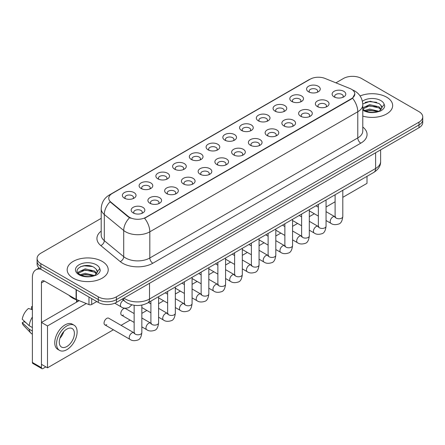 <?xml version="1.0" encoding="UTF-8"?>
<svg xmlns="http://www.w3.org/2000/svg" width="445" height="445" viewBox="0 0 445 445"><rect width="100%" height="100%" fill="white"/><g stroke="black" fill="none" stroke-linecap="round" stroke-linejoin="round"><path stroke-width="0.67" d="M291.825 101.488L291.825 101.488A6.842 3.949 180 0 1 291.825 95.903A6.842 3.949 180 0 1 301.499 95.903A6.842 3.949 180 0 1 301.499 101.488A6.842 3.949 180 0 1 291.825 101.488M300.375 102.011A4.278 2.47 0 0 0 300.937 100.793A4.278 2.47 0 0 0 299.685 99.046A4.278 2.47 0 0 0 295.024 98.512A4.278 2.47 0 0 0 292.387 100.793A4.278 2.47 0 0 0 292.949 102.011M275.077 111.155L275.077 111.155A6.842 3.949 180 0 1 275.077 105.571A6.842 3.949 180 0 1 284.75 105.571A6.842 3.949 180 0 1 284.75 111.155A6.842 3.949 180 0 1 275.077 111.155M283.632 111.684A4.278 2.47 0 0 0 284.188 110.46A4.278 2.47 0 0 0 282.937 108.713A4.278 2.47 0 0 0 278.281 108.18A4.278 2.47 0 0 0 275.639 110.46A4.278 2.47 0 0 0 276.2 111.684M258.334 120.829L258.334 120.829A6.842 3.949 180 0 1 258.334 115.244A6.842 3.949 180 0 1 268.007 115.244A6.842 3.949 180 0 1 268.007 120.829A6.842 3.949 180 0 1 258.334 120.829M266.883 121.352A4.278 2.47 0 0 0 267.445 120.128A4.278 2.47 0 0 0 266.193 118.381A4.278 2.47 0 0 0 261.532 117.847A4.278 2.47 0 0 0 258.895 120.128A4.278 2.47 0 0 0 259.457 121.352M241.585 130.496L241.585 130.496A6.842 3.949 180 0 1 241.585 124.912A6.842 3.949 180 0 1 251.258 124.912A6.842 3.949 180 0 1 251.258 130.496A6.842 3.949 180 0 1 241.585 130.496M250.14 131.019A4.278 2.47 0 0 0 250.696 129.795A4.278 2.47 0 0 0 249.445 128.049A4.278 2.47 0 0 0 244.789 127.515A4.278 2.47 0 0 0 242.147 129.795A4.278 2.47 0 0 0 242.709 131.019M224.842 140.164L224.842 140.164A6.842 3.949 180 0 1 224.842 134.579A6.842 3.949 180 0 1 234.515 134.579A6.842 3.949 180 0 1 234.515 140.164A6.842 3.949 180 0 1 224.842 140.164M233.391 140.687A4.278 2.47 0 0 0 233.953 139.463A4.278 2.47 0 0 0 232.702 137.722A4.278 2.47 0 0 0 228.04 137.182A4.278 2.47 0 0 0 225.404 139.463A4.278 2.47 0 0 0 225.965 140.687M208.093 149.832L208.093 149.832A6.842 3.949 180 0 1 208.093 144.247A6.842 3.949 180 0 1 217.766 144.247A6.842 3.949 180 0 1 217.766 149.832A6.842 3.949 180 0 1 208.093 149.832M216.648 150.354A4.278 2.47 0 0 0 217.205 149.131A4.278 2.47 0 0 0 215.953 147.39A4.278 2.47 0 0 0 211.297 146.85A4.278 2.47 0 0 0 208.655 149.131A4.278 2.47 0 0 0 209.217 150.354M191.35 159.499L191.35 159.499A6.842 3.949 180 0 1 191.35 153.914A6.842 3.949 180 0 1 201.023 153.914A6.842 3.949 180 0 1 201.023 159.499A6.842 3.949 180 0 1 191.35 159.499M199.9 160.022A4.278 2.47 0 0 0 200.461 158.804A4.278 2.47 0 0 0 199.21 157.057A4.278 2.47 0 0 0 194.548 156.523A4.278 2.47 0 0 0 191.912 158.804A4.278 2.47 0 0 0 192.468 160.022M174.601 169.167L174.601 169.167A6.842 3.949 180 0 1 174.601 163.582A6.842 3.949 180 0 1 184.274 163.582A6.842 3.949 180 0 1 184.274 169.167A6.842 3.949 180 0 1 174.601 169.167M183.151 169.69A4.278 2.47 0 0 0 183.713 168.471A4.278 2.47 0 0 0 182.461 166.725A4.278 2.47 0 0 0 177.805 166.191A4.278 2.47 0 0 0 175.163 168.471A4.278 2.47 0 0 0 175.725 169.69M157.858 178.834L157.858 178.834A6.842 3.949 180 0 1 157.858 173.25A6.842 3.949 180 0 1 167.531 173.25A6.842 3.949 180 0 1 167.531 178.834A6.842 3.949 180 0 1 157.858 178.834M166.408 179.357A4.278 2.47 0 0 0 166.97 178.139A4.278 2.47 0 0 0 165.718 176.392A4.278 2.47 0 0 0 161.057 175.858A4.278 2.47 0 0 0 158.42 178.139A4.278 2.47 0 0 0 158.976 179.357M141.109 188.502L141.109 188.502A6.842 3.949 180 0 1 141.109 182.917A6.842 3.949 180 0 1 150.783 182.917A6.842 3.949 180 0 1 150.783 188.502A6.842 3.949 180 0 1 141.109 188.502M149.659 189.03A4.278 2.47 0 0 0 150.221 187.807A4.278 2.47 0 0 0 148.969 186.06A4.278 2.47 0 0 0 144.308 185.526A4.278 2.47 0 0 0 141.671 187.807A4.278 2.47 0 0 0 142.233 189.03M124.366 198.175L124.366 198.175A6.842 3.949 180 0 1 124.366 192.59A6.842 3.949 180 0 1 134.034 192.59A6.842 3.949 180 0 1 134.034 198.175A6.842 3.949 180 0 1 124.366 198.175M132.916 198.698A4.278 2.47 0 0 0 133.478 197.474A4.278 2.47 0 0 0 132.221 195.728A4.278 2.47 0 0 0 127.565 195.194A4.278 2.47 0 0 0 124.923 197.474A4.278 2.47 0 0 0 125.484 198.698M308.574 91.82L308.574 91.82A6.842 3.949 180 0 1 308.574 86.235A6.842 3.949 180 0 1 318.247 86.235A6.842 3.949 180 0 1 318.247 91.82A6.842 3.949 180 0 1 308.574 91.82M317.124 92.343A4.278 2.47 0 0 0 317.685 91.125A4.278 2.47 0 0 0 316.428 89.378A4.278 2.47 0 0 0 311.773 88.844A4.278 2.47 0 0 0 309.136 91.125A4.278 2.47 0 0 0 309.692 92.343M317.368 106.566L317.368 106.566A6.842 3.949 180 0 1 317.368 100.982A6.842 3.949 180 0 1 327.042 100.982A6.842 3.949 180 0 1 327.042 106.566A6.842 3.949 180 0 1 317.368 106.566M325.918 107.089A4.278 2.47 0 0 0 326.48 105.871A4.278 2.47 0 0 0 325.228 104.124A4.278 2.47 0 0 0 320.567 103.59A4.278 2.47 0 0 0 317.93 105.871A4.278 2.47 0 0 0 318.492 107.089M300.62 116.234L300.62 116.234A6.842 3.949 180 0 1 300.62 110.649A6.842 3.949 180 0 1 310.293 110.649A6.842 3.949 180 0 1 310.293 116.234A6.842 3.949 180 0 1 300.62 116.234M309.175 116.762A4.278 2.47 0 0 0 309.731 115.539A4.278 2.47 0 0 0 308.48 113.792A4.278 2.47 0 0 0 303.824 113.258A4.278 2.47 0 0 0 301.182 115.539A4.278 2.47 0 0 0 301.743 116.762M283.877 125.907L283.877 125.907A6.842 3.949 180 0 1 283.877 120.322A6.842 3.949 180 0 1 293.55 120.322A6.842 3.949 180 0 1 293.55 125.907A6.842 3.949 180 0 1 283.877 125.907M292.426 126.43A4.278 2.47 0 0 0 292.988 125.206A4.278 2.47 0 0 0 291.736 123.46A4.278 2.47 0 0 0 287.075 122.926A4.278 2.47 0 0 0 284.438 125.206A4.278 2.47 0 0 0 285 126.43M267.128 135.575L267.128 135.575A6.842 3.949 180 0 1 267.128 129.99A6.842 3.949 180 0 1 276.801 129.99A6.842 3.949 180 0 1 276.801 135.575A6.842 3.949 180 0 1 267.128 135.575M275.683 136.098A4.278 2.47 0 0 0 276.239 134.874A4.278 2.47 0 0 0 274.988 133.127A4.278 2.47 0 0 0 270.332 132.593A4.278 2.47 0 0 0 267.69 134.874A4.278 2.47 0 0 0 268.252 136.098M250.385 145.242L250.385 145.242A6.842 3.949 180 0 1 250.385 139.658A6.842 3.949 180 0 1 260.058 139.658A6.842 3.949 180 0 1 260.058 145.242A6.842 3.949 180 0 1 250.385 145.242M258.934 145.765A4.278 2.47 0 0 0 259.496 144.542A4.278 2.47 0 0 0 258.245 142.801A4.278 2.47 0 0 0 253.583 142.261A4.278 2.47 0 0 0 250.947 144.542A4.278 2.47 0 0 0 251.503 145.765M233.636 154.91L233.636 154.91A6.842 3.949 180 0 1 233.636 149.325A6.842 3.949 180 0 1 243.309 149.325A6.842 3.949 180 0 1 243.309 154.91A6.842 3.949 180 0 1 233.636 154.91M242.186 155.433A4.278 2.47 0 0 0 242.748 154.209A4.278 2.47 0 0 0 241.496 152.468A4.278 2.47 0 0 0 236.84 151.929A4.278 2.47 0 0 0 234.198 154.209A4.278 2.47 0 0 0 234.76 155.433M216.893 164.578L216.893 164.578A6.842 3.949 180 0 1 216.893 158.993A6.842 3.949 180 0 1 226.566 158.993A6.842 3.949 180 0 1 226.566 164.578A6.842 3.949 180 0 1 216.893 164.578M225.443 165.101A4.278 2.47 0 0 0 226.004 163.882A4.278 2.47 0 0 0 224.753 162.136A4.278 2.47 0 0 0 220.091 161.602A4.278 2.47 0 0 0 217.455 163.882A4.278 2.47 0 0 0 218.011 165.101M200.144 174.245L200.144 174.245A6.842 3.949 180 0 1 200.144 168.661A6.842 3.949 180 0 1 209.817 168.661A6.842 3.949 180 0 1 209.817 174.245A6.842 3.949 180 0 1 200.144 174.245M208.694 174.768A4.278 2.47 0 0 0 209.256 173.55A4.278 2.47 0 0 0 208.004 171.803A4.278 2.47 0 0 0 203.343 171.269A4.278 2.47 0 0 0 200.706 173.55A4.278 2.47 0 0 0 201.268 174.768M183.401 183.913L183.401 183.913A6.842 3.949 180 0 1 183.401 178.328A6.842 3.949 180 0 1 193.069 178.328A6.842 3.949 180 0 1 193.069 183.913A6.842 3.949 180 0 1 183.401 183.913M191.951 184.436A4.278 2.47 0 0 0 192.513 183.218A4.278 2.47 0 0 0 191.255 181.471A4.278 2.47 0 0 0 186.6 180.937A4.278 2.47 0 0 0 183.957 183.218A4.278 2.47 0 0 0 184.519 184.436M166.653 193.581L166.653 193.581A6.842 3.949 180 0 1 166.653 187.996A6.842 3.949 180 0 1 176.326 187.996A6.842 3.949 180 0 1 176.326 193.581A6.842 3.949 180 0 1 166.653 193.581M175.202 194.109A4.278 2.47 0 0 0 175.764 192.885A4.278 2.47 0 0 0 174.512 191.139A4.278 2.47 0 0 0 169.851 190.605A4.278 2.47 0 0 0 167.214 192.885A4.278 2.47 0 0 0 167.776 194.109M149.904 203.254A6.842 3.949 180 0 1 149.904 203.248A6.842 3.949 180 0 1 149.904 197.669A6.842 3.949 180 0 1 159.577 197.669A6.842 3.949 180 0 1 159.577 203.248A6.842 3.949 180 0 1 149.904 203.254M158.459 203.777A4.278 2.47 0 0 0 159.015 202.553A4.278 2.47 0 0 0 157.764 200.806A4.278 2.47 0 0 0 153.108 200.272A4.278 2.47 0 0 0 150.466 202.553A4.278 2.47 0 0 0 151.027 203.777M133.161 212.921L133.161 212.921A6.842 3.949 180 0 1 133.161 207.337A6.842 3.949 180 0 1 142.834 207.337A6.842 3.949 180 0 1 142.834 212.921A6.842 3.949 180 0 1 133.161 212.921M141.71 213.444A4.278 2.47 0 0 0 142.272 212.22A4.278 2.47 0 0 0 141.02 210.474A4.278 2.47 0 0 0 136.359 209.94A4.278 2.47 0 0 0 133.722 212.22A4.278 2.47 0 0 0 134.284 213.444M334.112 96.899L334.112 96.899A6.842 3.949 180 0 1 334.112 91.314A6.842 3.949 180 0 1 343.785 91.314A6.842 3.949 180 0 1 343.785 96.899A6.842 3.949 180 0 1 334.112 96.899M342.667 97.422A4.278 2.47 0 0 0 343.223 96.203A4.278 2.47 0 0 0 341.971 94.457A4.278 2.47 0 0 0 337.316 93.923A4.278 2.47 0 0 0 334.673 96.203A4.278 2.47 0 0 0 335.235 97.422M349.892 88.494A11.542 6.664 180 0 1 351.433 89.239A11.542 6.664 180 0 1 354.815 93.951A11.542 6.664 180 0 1 351.433 98.662L145.888 217.332A11.542 6.664 180 0 1 128.271 216.442L110.844 202.075A11.542 6.664 180 0 1 108.752 198.253A11.542 6.664 180 0 1 112.134 193.542L310.221 79.177A11.542 6.664 180 0 1 325.006 78.431L349.892 88.494M386.649 97.177A20.52 11.848 0 0 0 360.094 95.964A20.52 11.848 0 0 1 386.649 97.177A20.52 11.848 0 0 1 392.662 105.554A20.52 11.848 0 0 0 386.649 97.177M102.205 261.399A20.52 11.848 0 0 0 79.844 258.834A20.52 11.848 0 0 0 67.178 269.776A20.52 11.848 0 0 0 73.186 278.153A20.52 11.848 0 0 0 95.553 280.723A20.52 11.848 0 0 0 108.218 269.776A20.52 11.848 0 0 0 102.205 261.399A20.52 11.848 0 0 0 79.844 258.834A20.52 11.848 0 0 0 67.178 269.776A20.52 11.848 0 0 0 73.186 278.153A20.52 11.848 0 0 0 95.553 280.723A20.52 11.848 0 0 0 108.218 269.776A20.52 11.848 0 0 0 102.205 261.399M354.815 93.951L352.551 98.195L351.433 99.007L144.586 218.261A14.963 8.639 60 0 1 149.815 231.817A17.099 9.873 180 0 1 125.635 231.817A17.099 9.873 180 0 1 123.716 230.499L104.297 214.49A17.099 9.873 180 0 1 101.204 208.827L101.204 235.005A17.099 9.873 0 0 0 104.297 240.667L123.716 256.682A17.099 9.873 0 0 0 125.635 258A17.099 9.873 0 0 0 149.815 258L357.78 137.928A17.099 9.873 0 0 0 362.792 130.947L362.792 104.77A17.099 9.873 180 0 1 357.78 111.751A14.963 8.639 -120 0 0 352.551 98.195M101.204 218.35L40.845 253.199A12.827 7.404 0 0 0 37.091 258.434L37.091 264.019A12.827 7.404 0 0 0 40.845 269.253L98.278 302.411L98.278 299.618A12.827 7.404 0 0 0 116.412 299.618L418.995 124.928A12.827 7.404 0 0 0 422.75 119.694A12.827 7.404 0 0 1 418.995 124.928L116.412 299.618A12.827 7.404 0 0 1 98.278 299.618L40.845 266.46L98.278 299.618L98.278 296.826A12.827 7.404 0 0 0 116.412 296.826L418.995 122.136A12.827 7.404 0 0 0 422.75 116.901A12.827 7.404 0 0 0 418.995 111.662L361.562 78.504A12.827 7.404 0 0 0 343.423 78.504L335.914 82.842M37.091 261.226A12.827 7.404 0 0 0 40.845 266.46A12.827 7.404 0 0 1 37.091 261.226M130.863 218.261L128.271 216.949L110.065 201.791A14.963 10.007 129.5 0 0 104.297 214.49L104.297 240.667A4.278 2.859 -50.5 0 1 100.798 245.573A21.377 12.338 180 0 1 101.204 231.089M362.792 116.101A20.52 11.848 0 0 0 392.662 105.554A20.52 11.848 0 0 1 362.792 116.101M37.091 258.434A12.827 7.404 0 0 0 40.845 263.668L98.278 296.826M98.278 302.411A12.827 7.404 0 0 0 116.412 302.411L418.995 127.721A12.827 7.404 0 0 0 422.75 122.486L422.75 116.901M362.792 109.008L364.394 110.304C368.137 112.335 372.554 112.852 377.655 111.856L380.369 111.066C382.978 109.726 384.43 108.057 384.714 106.049L384.18 104.319L381.804 107.651A9.662 5.579 0 0 0 380.714 105.076L378.984 103.496L370.184 101.254L362.77 103.958M381.66 108.313L379.301 111.161M364.683 110.471L369.639 109.07L379.073 111.322M376.581 111.139L368.877 110.477L365.818 111.033L369.639 110.176L378 111.784M362.792 107.874L369.639 104.636L378.973 106.822L381.22 109.159M362.792 108.98L369.639 105.743L378.973 107.929L380.848 109.687M380.714 105.076L381.799 107.785M365.095 102.383L368.877 101.616L376.676 102.3M365.807 106.605L368.877 106.049L376.581 106.705M68.958 295.257A21.377 12.338 0 0 0 72.585 298.05A21.377 12.338 0 0 0 79.154 300.636M97.221 272.535L97.36 271.873A9.662 5.579 0 0 0 96.27 269.297L94.54 267.718C85.629 261.415 70.788 269.642 79.95 274.526C83.693 276.556 88.116 277.074 93.211 276.078L95.925 275.288C98.534 273.948 99.986 272.279 100.27 270.271L99.736 268.541L94.857 275.383M80.239 274.693L85.195 273.291L94.635 275.544M92.137 275.36L84.433 274.699L81.374 275.255L85.195 274.398L93.561 276.006M78.07 272.902L78.365 272.067L85.195 268.858L94.529 271.044L96.776 273.38M78.337 273.219L85.195 269.97L94.529 272.151L96.404 273.909M96.27 269.297L97.355 272.006M80.651 266.605L84.433 265.837L92.232 266.522M81.363 270.827L84.433 270.271L92.137 270.927M91.703 298.617L91.703 304.463L96.765 301.543M40.701 269.169A17.099 9.873 -120 0 0 35.923 269.804A17.099 9.873 -120 0 0 32.379 277.63L32.379 362.447L41.452 367.687L41.452 282.87A4.278 2.47 60 0 1 42.336 280.912A4.278 2.47 60 0 1 44.472 281.123L76.078 299.368L76.078 289.595M41.452 367.687A2.136 1.235 120 0 0 41.891 368.66L32.824 363.426A2.136 1.235 -60 0 1 32.379 362.447M41.891 368.66A2.136 1.235 120 0 0 42.959 368.555L45.863 366.88M76.512 302.205L76.512 299.841M91.703 304.463A2.136 1.235 180 0 1 88.967 304.603L76.362 299.507A2.136 1.235 180 0 1 76.078 299.368M141.844 305.086L141.844 332.571C141.315 337.037 139.93 339.535 137.694 340.058C134.518 341.042 131.959 340.82 130.029 339.396A3.849 2.219 -60 0 1 129.439 336.309A3.849 2.219 -60 0 1 131.954 332.921A3.849 2.219 -60 0 1 132.121 332.827A3.849 2.219 -60 0 1 133.873 332.732L108.697 318.192A3.849 2.219 120 0 0 106.772 318.381A3.849 2.219 120 0 0 104.258 321.774A3.849 2.219 120 0 0 104.848 324.856A3.849 2.219 120 0 0 106.772 324.666M134.151 313.553L125.44 308.524A3.849 2.219 120 0 0 123.515 308.713A3.849 2.219 120 0 0 121.007 312.106A3.849 2.219 120 0 0 121.596 315.188A3.849 2.219 120 0 0 123.515 314.999M342.8 197.33L367.003 183.357L367.003 176.337M86.308 303.529L47.493 325.94L47.493 367.826L113.38 329.784M121.079 325.339L130.129 320.116M141.844 313.352L146.878 310.449M158.592 303.685L163.621 300.781M175.336 294.017L180.37 291.108M192.084 284.349L197.113 281.44M208.827 274.676L213.861 271.773M225.576 265.009L230.605 262.105M242.319 255.341L247.353 252.437M259.068 245.673L264.096 242.77M275.811 236.006L280.845 233.102M292.56 226.338L297.588 223.435M309.308 216.671L314.337 213.761M326.051 207.003L335.102 201.774M79.199 300.653L41.452 322.447L41.452 364.333L47.493 367.826M47.493 325.94L41.452 322.447M350.426 185.904A14.535 8.394 120 0 0 351.283 185.454A14.535 8.394 120 0 0 352.14 184.914M66.839 346.533A10.686 6.169 120 0 0 73.82 337.115A10.686 6.169 120 0 0 72.185 328.549A10.686 6.169 120 0 0 66.839 329.083A10.686 6.169 120 0 0 59.858 338.5A10.686 6.169 120 0 0 61.499 347.061A10.686 6.169 120 0 0 66.839 346.533M59.936 338.25A10.686 6.169 120 0 0 63.769 331.603M32.379 307.011L31.473 306.739L31.473 308.886L32.379 309.409M74.109 325.217L72.296 324.171A14.535 8.394 120 0 0 65.026 324.895A14.535 8.394 120 0 0 55.53 337.699A14.535 8.394 120 0 0 57.761 349.347L59.574 350.393A14.535 8.394 120 0 0 66.839 349.675A14.535 8.394 120 0 0 76.334 336.865A14.535 8.394 120 0 0 74.109 325.217A14.535 8.394 120 0 0 66.839 325.94A14.535 8.394 120 0 0 57.344 338.745A14.535 8.394 120 0 0 59.574 350.393M32.379 317.007A14.107 8.144 120 0 0 29.17 325.695L22.25 319.221A11.114 6.419 120 0 1 28.452 308.48L32.379 309.675M32.379 327.553L29.17 325.695M25.994 322.725L24.108 321.64L22.25 322.714L29.17 329.189L32.379 331.041M29.17 329.189A14.107 8.144 120 0 0 30.911 333.127A14.107 8.144 120 0 0 31.979 333.967L32.379 334.201M32.379 306.483A11.114 6.419 120 0 0 31.473 306.739M22.25 322.714A11.114 6.419 120 0 0 23.563 325.479L30.911 333.127M145.888 217.332L145.888 217.677M128.271 216.442L128.271 216.949M110.844 202.075L110.844 202.581M351.433 98.662L351.433 99.007M152.841 263.234A4.278 2.47 60 0 1 149.815 258L149.815 231.817L357.78 111.751L357.78 137.928A4.278 2.47 60 0 0 360.806 143.168L152.841 263.234A21.377 12.338 180 0 1 122.609 263.234A21.377 12.338 180 0 1 120.217 261.588L100.798 245.573M362.792 104.77C362.503 98.623 359.799 94.012 354.682 90.941L352.523 89.89A14.963 7.009 112 0 0 352.323 89.812M110.861 194.415A14.963 8.639 -120 0 0 109.314 194.999C104.197 198.07 101.493 202.675 101.204 208.827M109.314 194.999L308.964 79.727A14.963 8.639 60 0 1 310.098 79.249M129.545 217.744A14.963 10.007 129.5 0 0 123.716 230.499L123.716 256.682A4.278 2.859 -50.5 0 1 120.217 261.588M362.792 127.036A21.377 12.338 180 0 1 360.806 143.168M116.412 296.826L116.412 302.411M418.995 122.136L418.995 127.721M40.845 263.668L40.845 269.253M123.916 298.083A17.099 9.873 0 0 0 125.329 299.012A17.099 9.873 0 0 0 149.514 299.012L375.619 168.471A17.099 9.873 0 0 0 380.625 161.49C380.748 165.735 378.489 169.367 373.845 172.382L147.74 302.923A8.55 4.934 60 0 0 149.514 299.012L149.514 283.304M375.619 152.763L375.619 168.471A8.55 4.934 60 0 1 373.845 172.382M123.449 298.35A8.55 5.718 129.5 0 0 124.978 301.46L122.136 299.112M342.8 190.31L342.8 216.554A3.849 2.219 180 0 1 341.493 218.217A3.849 2.219 180 0 1 336.231 218.122A3.849 2.219 180 0 1 335.102 216.554L334.979 217.383L335.324 217.099M342.8 216.554C342.272 221.02 340.887 223.512 338.645 224.035C335.469 225.02 332.916 224.797 330.98 223.373A3.849 2.219 -60 0 1 330.39 220.292A3.849 2.219 -60 0 1 332.905 216.899A3.849 2.219 -60 0 1 333.077 216.81A3.849 2.219 -60 0 1 334.829 216.709L335.608 217.015M326.051 199.977L326.051 226.221A3.849 2.219 180 0 1 324.75 227.885A3.849 2.219 180 0 1 319.482 227.79A3.849 2.219 180 0 1 318.359 226.221L318.236 227.05L318.576 226.766M326.051 226.221C325.523 230.688 324.144 233.18 321.902 233.708C318.726 234.687 316.167 234.47 314.237 233.041A3.849 2.219 -60 0 1 313.647 229.959A3.849 2.219 -60 0 1 316.161 226.566A3.849 2.219 -60 0 1 316.328 226.477A3.849 2.219 -60 0 1 318.08 226.377L318.865 226.689M309.308 209.645L309.308 235.889A3.849 2.219 180 0 1 308.001 237.552A3.849 2.219 180 0 1 302.739 237.458A3.849 2.219 180 0 1 301.61 235.889L301.488 236.718L301.832 236.434M309.308 235.889C308.78 240.356 307.395 242.853 305.153 243.376C301.977 244.355 299.424 244.138 297.488 242.709A3.849 2.219 -60 0 1 296.898 239.627A3.849 2.219 -60 0 1 299.413 236.239A3.849 2.219 -60 0 1 299.585 236.145A3.849 2.219 -60 0 1 301.337 236.045L302.116 236.356M292.56 219.313L292.56 245.557A3.849 2.219 180 0 1 291.258 247.22A3.849 2.219 180 0 1 285.99 247.125A3.849 2.219 180 0 1 284.867 245.557L284.739 246.385L285.084 246.102M292.56 245.557C292.031 250.023 290.646 252.521 288.41 253.044C285.228 254.028 282.675 253.806 280.745 252.376A3.849 2.219 -60 0 1 280.155 249.295A3.849 2.219 -60 0 1 282.664 245.907A3.849 2.219 -60 0 1 282.836 245.812A3.849 2.219 -60 0 1 284.589 245.712L285.373 246.024M275.811 228.986L275.811 255.224A3.849 2.219 180 0 1 274.509 256.893A3.849 2.219 180 0 1 269.247 256.793A3.849 2.219 180 0 1 268.118 255.224L267.996 256.053L268.341 255.769M275.811 255.224C275.288 259.691 273.903 262.188 271.661 262.711C268.485 263.696 265.932 263.473 263.996 262.049A3.849 2.219 -60 0 1 263.407 258.962A3.849 2.219 -60 0 1 265.921 255.575A3.849 2.219 -60 0 1 266.093 255.48A3.849 2.219 -60 0 1 267.846 255.386L268.624 255.691M384.18 104.319A12.226 7.059 0 0 0 380.786 100.564A12.226 7.059 0 0 0 362.397 101.288M362.792 110.104A12.226 7.059 0 0 0 363.493 110.549A12.226 7.059 0 0 0 377.655 111.856M99.736 268.541A12.226 7.059 0 0 0 96.343 264.786A12.226 7.059 0 0 0 79.049 264.786A12.226 7.059 0 0 0 79.049 274.771A12.226 7.059 0 0 0 93.211 276.078M41.452 282.87L44.472 281.123M76.362 289.762L76.362 299.507M88.967 304.603L88.967 297.038M259.068 238.654L259.068 264.892A3.849 2.219 180 0 1 257.766 266.561A3.849 2.219 180 0 1 252.499 266.466A3.849 2.219 180 0 1 251.375 264.892L251.247 265.726L251.592 265.437M259.068 264.892C258.539 269.358 257.154 271.856 254.918 272.379C251.737 273.363 249.183 273.141 247.253 271.717A3.849 2.219 -60 0 1 246.663 268.63A3.849 2.219 -60 0 1 249.172 265.242A3.849 2.219 -60 0 1 249.345 265.148A3.849 2.219 -60 0 1 251.097 265.053L251.881 265.359M242.319 248.321L242.319 274.559A3.849 2.219 180 0 1 241.018 276.228A3.849 2.219 180 0 1 235.755 276.134A3.849 2.219 180 0 1 234.626 274.559L234.504 275.394L234.849 275.11M242.319 274.559C241.796 279.026 240.411 281.524 238.17 282.047C234.993 283.031 232.435 282.809 230.504 281.385A3.849 2.219 -60 0 1 229.915 278.303A3.849 2.219 -60 0 1 232.429 274.91A3.849 2.219 -60 0 1 232.602 274.815A3.849 2.219 -60 0 1 234.354 274.721L235.132 275.027M225.576 257.989L225.576 284.227A3.849 2.219 180 0 1 224.274 285.896A3.849 2.219 180 0 1 219.007 285.801A3.849 2.219 180 0 1 217.878 284.227L217.755 285.061L218.1 284.778M225.576 284.227C225.048 288.699 223.663 291.191 221.426 291.714C218.245 292.699 215.691 292.476 213.756 291.052A3.849 2.219 -60 0 1 213.166 287.971A3.849 2.219 -60 0 1 215.68 284.578A3.849 2.219 -60 0 1 215.853 284.488A3.849 2.219 -60 0 1 217.605 284.388L218.389 284.694M208.827 267.656L208.827 293.9A3.849 2.219 180 0 1 207.526 295.563A3.849 2.219 180 0 1 202.258 295.469A3.849 2.219 180 0 1 201.134 293.9L201.012 294.729L201.357 294.445M208.827 293.9C208.299 298.367 206.919 300.859 204.678 301.382C201.502 302.366 198.943 302.144 197.013 300.72A3.849 2.219 -60 0 1 196.423 297.638A3.849 2.219 -60 0 1 198.937 294.245A3.849 2.219 -60 0 1 199.104 294.156A3.849 2.219 -60 0 1 200.862 294.056L201.641 294.362M192.084 277.324L192.084 303.568A3.849 2.219 180 0 1 190.777 305.231A3.849 2.219 180 0 1 185.515 305.136A3.849 2.219 180 0 1 184.386 303.568L184.263 304.397L184.608 304.113M192.084 303.568C191.556 308.035 190.171 310.527 187.929 311.055C184.753 312.034 182.2 311.817 180.264 310.387A3.849 2.219 -60 0 1 179.674 307.306A3.849 2.219 -60 0 1 182.189 303.913A3.849 2.219 -60 0 1 182.361 303.824A3.849 2.219 -60 0 1 184.113 303.724L184.892 304.035M175.336 286.992L175.336 313.236A3.849 2.219 180 0 1 174.034 314.899A3.849 2.219 180 0 1 168.766 314.804A3.849 2.219 180 0 1 167.643 313.236L167.52 314.064L167.86 313.781M175.336 313.236C174.807 317.702 173.428 320.2 171.186 320.723C168.01 321.702 165.451 321.485 163.521 320.055A3.849 2.219 -60 0 1 162.931 316.974A3.849 2.219 -60 0 1 165.445 313.586A3.849 2.219 -60 0 1 165.612 313.491A3.849 2.219 -60 0 1 167.364 313.391L168.149 313.703M158.592 296.659L158.592 322.903A3.849 2.219 180 0 1 157.285 324.566A3.849 2.219 180 0 1 152.023 324.472A3.849 2.219 180 0 1 150.894 322.903L150.772 323.732L151.116 323.448M158.592 322.903C158.064 327.37 156.679 329.867 154.437 330.39C151.261 331.375 148.708 331.152 146.772 329.723A3.849 2.219 -60 0 1 146.183 326.641A3.849 2.219 -60 0 1 148.697 323.254A3.849 2.219 -60 0 1 148.869 323.159A3.849 2.219 -60 0 1 150.621 323.059L151.4 323.37M141.844 332.571A3.849 2.219 180 0 1 140.542 334.24A3.849 2.219 180 0 1 135.274 334.139A3.849 2.219 180 0 1 134.151 332.571L134.028 333.4L134.368 333.116M114.799 303.201L121.229 306.916A3.849 2.219 -60 0 1 120.639 303.835A3.849 2.219 -60 0 1 123.154 300.442A3.849 2.219 -60 0 1 123.326 300.347A3.849 2.219 -60 0 1 123.526 300.258M308.964 79.727L311.706 78.454M147.74 302.923C140.865 306.382 133.984 306.382 127.103 302.923L124.978 301.46M380.625 161.49L380.625 149.87M330.98 223.373L326.051 220.525M318.359 216.086L309.308 210.858M335.102 194.754L335.102 216.554M334.829 216.709L326.051 211.642M318.359 207.198L315.95 205.812M314.237 233.041L309.308 230.193M301.61 225.754L292.56 220.525M318.359 204.422L318.359 226.221M318.08 226.377L309.308 221.31M301.61 216.871L299.207 215.48M297.488 242.709L292.56 239.866M284.867 235.422L275.811 230.193M301.61 214.09L301.61 235.889M301.337 236.045L292.56 230.977M284.867 226.538L282.458 225.148M280.745 252.376L275.811 249.534M268.118 245.089L259.068 239.866M284.867 223.757L284.867 245.557M284.589 245.712L275.811 240.645M268.118 236.206L265.709 234.815M263.996 262.049L259.068 259.201M251.375 254.757L242.319 249.534M268.118 233.425L268.118 255.224M267.846 255.386L259.068 250.318M251.375 245.874L248.966 244.483M35.923 269.804L39.077 267.979M247.253 271.717L242.319 268.869M234.626 264.425L225.576 259.201M251.375 243.092L251.375 264.892M251.097 265.053L242.319 259.986M234.626 255.541L232.218 254.151M230.504 281.385L225.576 278.537M217.878 274.092L208.827 268.869M234.626 252.76L234.626 274.559M234.354 274.721L225.576 269.653M217.878 265.209L215.475 263.818M213.756 291.052L208.827 288.204M201.134 283.765L192.084 278.537M217.878 262.433L217.878 284.227M217.605 284.388L208.827 279.321M201.134 274.877L198.726 273.486M197.013 300.72L192.084 297.872M184.386 293.433L175.336 288.204M201.134 272.101L201.134 293.9M200.862 294.056L192.084 288.989M184.386 284.544L181.983 283.159M180.264 310.387L175.336 307.54M167.643 303.101L158.592 297.872M184.386 281.768L184.386 303.568M184.113 303.724L175.336 298.656M167.643 294.217L165.234 292.827M163.521 320.055L158.592 317.213M150.894 312.768L141.844 307.54M167.643 291.436L167.643 313.236M167.364 313.391L158.592 308.324M150.894 303.885L148.491 302.494M146.772 329.723L141.844 326.88M134.151 322.436L121.596 315.188M150.894 301.104L150.894 322.903M150.621 323.059L141.844 317.991M130.029 339.396L104.848 324.856M134.151 305.281L134.151 332.571M133.873 332.732L134.657 333.038M76.512 300.848L77.691 301.526M121.229 306.916C123.126 308.335 125.679 308.557 128.894 307.578L131.859 304.831"/></g></svg>
